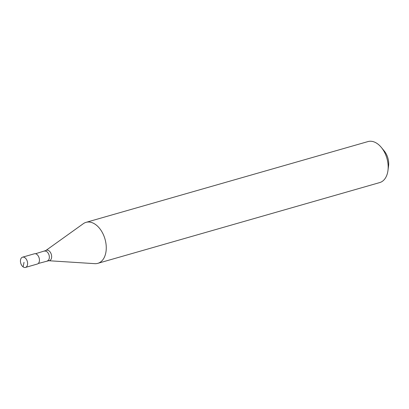 <?xml version="1.0" encoding="UTF-8"?>
<svg xmlns="http://www.w3.org/2000/svg" width="409" height="409" viewBox="0 0 409 409"><rect width="100%" height="100%" fill="white"/><g stroke="black" fill="none" stroke-linecap="round" stroke-linejoin="round"><path stroke-width="0.61" d="M24.019 262.297L23.134 266.893A5.332 3.4 74 0 1 20.45 261.494A5.332 3.4 74 0 1 22.551 257.174A5.332 3.4 74 0 1 24.903 257.706A5.332 3.4 -106 0 1 27.587 263.105A5.332 3.4 -106 0 1 25.486 267.425L37.331 264.03A5.332 3.4 -106 0 0 39.433 259.71A5.332 3.4 -106 0 0 36.749 254.311A5.332 3.4 74 0 0 34.397 253.779L22.551 257.174M23.134 266.893A5.332 3.4 -106 0 0 25.486 267.425M35.491 253.744L45.803 250.553L83.318 223.682A21.324 13.589 74 0 1 86.069 222.343A21.324 13.589 74 0 1 95.476 224.469A21.324 13.589 -106 0 1 106.212 246.065A21.324 13.589 -106 0 1 97.812 263.34L379.726 182.572A21.324 13.589 -106 0 0 387.962 170.492A21.324 13.589 -106 0 0 381.362 147.465A21.324 13.589 -106 0 0 377.389 143.702A21.324 13.589 74 0 0 367.977 141.575L86.069 222.343M38.277 263.483L48.722 260.727L94.77 263.657A21.324 13.589 -106 0 0 97.812 263.34M387.962 170.492L388.55 165.962A13.86 8.834 -106 0 0 384.261 150.993L381.362 147.465M44.561 251.146A5.066 3.226 74 0 1 46.795 251.653A5.066 3.226 -106 0 1 49.346 256.78A5.066 3.226 -106 0 1 47.352 260.881M45.803 250.553A5.429 3.461 74 0 1 48.901 250.753A5.429 3.461 -106 0 1 51.646 256.826A5.429 3.461 -106 0 1 48.722 260.727"/></g></svg>
